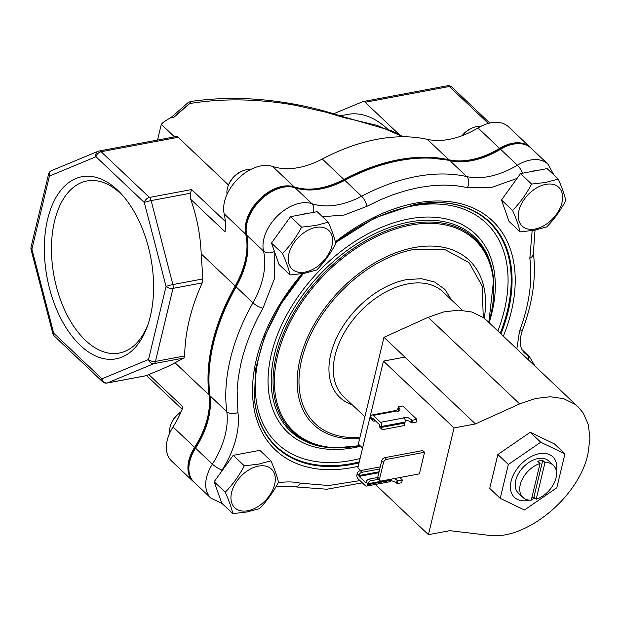 <?xml version="1.0" encoding="UTF-8"?>
<svg xmlns="http://www.w3.org/2000/svg" width="621" height="621" viewBox="0 0 621 621"><rect width="100%" height="100%" fill="white"/><g stroke="black" fill="none" stroke-linecap="round" stroke-linejoin="round"><path stroke-width="0.93" d="M194.094 482.222L210.93 498.158A36.08 23.319 -46.6 0 1 212.382 464.128L195.553 448.191A36.08 23.319 -46.6 0 0 194.094 482.222C190.678 478.9 188.776 474.599 188.396 469.336A35.622 23.024 -46.6 0 1 194.94 447.438A80.66 52.133 133.4 0 0 207.903 417.731A80.66 52.133 133.4 0 0 209.758 397.851A80.66 52.133 133.4 0 0 209.463 394.886M449.356 160.288A80.66 52.133 133.4 0 0 458.546 161.274A80.66 52.133 133.4 0 0 499.711 148.722A35.622 23.024 -46.6 0 1 512.535 143.653A35.622 23.024 -46.6 0 1 517.898 143.172C523.169 143.257 527.563 144.918 531.071 148.155L547.908 164.084A36.08 23.319 -46.6 0 0 517.378 165.194A80.21 51.838 -46.6 0 1 488.51 176.597A80.21 51.838 -46.6 0 1 466.705 176.566L449.876 160.629A80.21 51.838 133.4 0 0 471.681 160.668A80.21 51.838 133.4 0 0 500.542 149.257A36.08 23.319 -46.6 0 1 513.528 144.126A36.08 23.319 -46.6 0 1 531.071 148.155M343.925 179.787A184.119 118.999 -46.6 0 1 398.721 160.071A184.119 118.999 -46.6 0 1 426.417 157.594L449.076 160.195A3.159 2.251 102.7 0 1 449.876 160.629A184.577 119.294 -46.6 0 0 399.714 160.544A184.577 119.294 -46.6 0 0 344.779 180.307L361.616 196.244A80.21 51.838 -46.6 0 1 337.739 204.829A80.21 51.838 -46.6 0 1 311.889 203.672L295.06 187.736A80.21 51.838 133.4 0 0 320.91 188.9A80.21 51.838 133.4 0 0 344.779 180.307A3.159 1.118 62.1 0 0 343.925 179.787A80.66 52.133 133.4 0 1 307.783 189.514L294.408 187.34A3.159 2.305 108.5 0 1 295.06 187.736A36.08 23.319 -46.6 0 0 283.432 187.216A36.08 23.319 -46.6 0 0 246.7 235.165A3.159 2.212 167.1 0 1 246.195 234.319A3.159 2.212 167.1 0 1 246.164 234.086A35.622 23.024 -46.6 0 1 245.675 230.756A35.622 23.024 -46.6 0 1 282.439 186.735A35.622 23.024 -46.6 0 1 287.802 186.261L294.408 187.34M530.202 171.784A28.03 18.118 -46.6 0 1 533.206 171.031L536.109 170.674M322.446 216.706L344.158 215.045L366.848 206.351L380.044 199.939L393.272 194.621L406.421 190.445L419.385 187.449L432.061 185.648L444.349 185.058L456.148 185.687L467.365 187.526L491.017 187.627L517.052 178.413M277.525 234.668L284.659 224.779M300.098 214.874L303.11 214.113A28.03 18.118 -46.6 0 1 306.013 213.764M483.278 317.548L482.168 285.986L469.049 262.636L444.962 249.603L414.075 249.417A111.369 71.982 133.4 0 0 303.017 354.645A111.369 71.982 133.4 0 0 359.963 437.277M209.758 397.851L209.456 394.801A3.159 2.135 -7.5 0 1 209.44 394.715A184.119 118.999 -46.6 0 1 208.726 387.566A184.119 118.999 -46.6 0 1 235.522 286.079A80.66 52.133 133.4 0 0 247.267 241.616A80.66 52.133 133.4 0 0 246.265 234.521M220.145 473.45L222.054 470.097C234.14 451.428 240.366 429.321 237.921 412.414L237.129 389.91L238.262 378.049L240.645 364.837A176.527 114.093 -46.6 0 1 241.398 361.616L241.716 360.32A176.527 114.093 -46.6 0 1 242.345 357.898L242.625 356.834A176.527 114.093 -46.6 0 1 262.931 308.257L274.218 279.287L274.831 252.584M359.986 480.607L328.656 485.529L300.393 483.161A88.26 57.047 133.4 0 0 278.169 482.812M532.15 230.616L529.837 258.274A176.527 114.093 -46.6 0 1 519.56 331.04L516.827 348.924M352.169 404.76A75.366 48.71 -46.6 0 1 335.526 340.161A75.366 48.71 -46.6 0 1 406.833 279.574L421.55 278.728L434.653 282.058L444.83 289.339L451.451 299.881M80.334 345.408A92.645 52.793 79.4 0 1 47.631 219.19A92.645 52.793 79.4 0 1 117.61 190.166A92.645 52.793 79.4 0 1 122.663 195.436A92.645 52.793 79.4 0 1 147.239 326.669A92.645 52.793 79.4 0 1 80.334 345.408M124.076 197.09A87.545 49.882 -100.6 0 0 120.699 193.667A87.545 49.882 -100.6 0 0 86.971 180.967A87.545 49.882 -100.6 0 0 51.481 247.577A87.545 49.882 -100.6 0 0 85.481 340.37A87.545 49.882 -100.6 0 0 119.201 353.07A87.545 49.882 -100.6 0 0 147.961 324.612M530.621 147.736A36.08 23.319 133.4 0 0 530.14 147.262A36.08 23.319 133.4 0 0 499.595 148.38A80.21 51.838 -46.6 0 1 470.687 159.807A80.21 51.838 -46.6 0 1 448.898 159.776A184.577 119.294 133.4 0 0 343.871 179.446A80.21 51.838 -46.6 0 1 320.017 188.023A80.21 51.838 -46.6 0 1 294.137 186.851A36.08 23.319 133.4 0 0 259.764 199.038A36.08 23.319 133.4 0 0 245.761 234.28A80.21 51.838 -46.6 0 1 235.18 286.002A184.577 119.294 133.4 0 0 209.029 394.94A80.21 51.838 -46.6 0 1 194.606 447.384L173.026 426.961A36.08 23.319 133.4 0 0 171.567 460.999L193.139 481.422A36.08 23.319 133.4 0 0 194.257 482.377M194.606 447.384A36.08 23.319 133.4 0 0 193.139 481.422M294.137 186.851L272.565 166.428A80.21 51.838 133.4 0 0 298.445 167.6A80.21 51.838 133.4 0 0 322.299 159.023L343.871 179.446M448.898 159.776L427.326 139.352A80.21 51.838 133.4 0 0 449.115 139.383A80.21 51.838 133.4 0 0 478.015 127.957L499.595 148.38M189.793 103.497L173.228 117.889A161.289 104.243 133.4 0 1 189.793 103.497L188.194 102.519L190.624 101.471L189.793 103.497C214.672 99.562 240.11 98.848 266.13 101.347A5.092 0.722 -84.1 0 1 266.704 100.214C286.855 102.294 306.766 106.098 326.444 111.633L326.157 112.254L296.326 105.485C286.064 103.567 275.996 102.186 266.13 101.347M340.215 115.809L347.776 114.396A104.98 59.818 79.4 0 1 387.636 129.083M175.797 136.667A5.092 2.903 79.4 0 1 176.131 136.566A5.092 2.903 79.4 0 1 178.095 137.303L228.497 185.004M173.026 426.961A80.21 51.838 133.4 0 0 183.016 406.957L148.706 374.471C160.42 369.953 169.199 366.048 175.029 362.757L209.029 394.94M402.998 136.775L376.963 125.333L343.491 117.47L326.157 112.254M157.524 140.051L161.297 124.332A161.289 104.243 -46.6 0 1 163.276 122.275L170.876 117.485L173.228 117.889L170.876 117.485M161.297 124.332L174.532 136.861M343.491 117.47L343.692 116.965L346.914 117.757A5.092 1.847 98.5 0 1 347.675 118.464M399.334 134.648L365.14 102.279A5.092 2.903 -100.6 0 0 363.176 101.541A5.092 2.903 -100.6 0 0 362.843 101.634L333.648 113.744M178.095 137.303L101.122 151.718L149.436 197.447L191.602 189.552L190.391 193.24L151.128 200.591L172.894 284.573L202.873 278.953L202.236 282.897A184.577 119.294 133.4 0 0 184.701 355.934L183.894 358.03L175.029 362.757M235.18 286.002L201.181 253.818C200.505 235.654 197.028 217.49 190.748 199.341L190.391 193.24M201.181 253.818L202.873 278.953M183.894 358.03L153.907 363.65L107.348 382.955L146.603 375.604L148.706 374.471M146.603 375.604L182.139 409.255M190.748 199.341L225.066 231.819A80.21 51.838 133.4 0 0 224.189 213.857L245.761 234.28M272.565 166.428A36.08 23.319 133.4 0 0 238.192 178.615A36.08 23.319 133.4 0 0 224.189 213.857M427.326 139.352A184.577 119.294 133.4 0 0 322.299 159.023M530.14 147.262L508.568 126.839A36.08 23.319 133.4 0 0 478.015 127.957M146.626 375.635L107.014 383.056A5.092 2.903 -100.6 0 0 107.348 382.955A5.092 4.161 -112.5 0 1 101.96 378.818L148.52 359.505A5.092 2.585 -166.5 0 0 155.46 361.414A5.092 2.903 -100.6 0 1 153.907 363.65A5.092 4.161 -112.5 0 1 148.52 359.505L166.055 286.467A5.092 0.497 -14.5 0 1 172.894 284.573A5.092 2.903 -100.6 0 1 172.995 288.369L155.46 361.414L184.701 355.934M202.236 282.897L172.995 288.369A5.092 2.585 -166.5 0 1 166.055 286.467L144.297 202.485A5.092 0.497 -14.5 0 1 151.128 200.591A5.092 2.903 -100.6 0 0 149.436 197.447A5.092 3.291 -46.6 0 0 144.297 202.485L95.983 156.756A5.092 4.161 -112.5 0 1 98.149 151.276L98.149 151.276A5.092 4.161 -112.5 0 1 98.824 151.074A5.092 2.903 -100.6 0 1 99.158 150.981A5.092 5.092 0 0 0 98.149 151.276L51.59 170.589A5.092 5.092 0 0 0 48.585 174.105L31.05 247.142A5.092 5.092 0 0 0 31.073 249.611A5.092 0.497 -14.5 0 1 31.888 249.106L53.647 333.089L101.96 378.818A5.092 3.291 -46.6 0 0 102.574 381.744A5.092 5.092 0 0 0 107.014 383.056M176.131 136.566L99.158 150.981A5.092 2.903 -100.6 0 1 101.122 151.718A5.092 3.291 -46.6 0 0 95.983 156.756L49.424 176.069A5.092 4.161 -112.5 0 1 51.59 170.589M31.073 249.611L52.832 333.593A5.092 0.497 -14.5 0 1 53.647 333.089A5.092 3.291 -46.6 0 0 54.26 336.015L102.574 381.744M587.947 453.835C578.997 497.281 524.962 541.349 488.145 535.232L449.837 530.668L428.428 534.673L454.052 427.939L475.461 423.933L519.668 403.914L535.286 398.535L550.198 396.757L563.612 398.674L574.813 404.186L578.143 406.965L583.204 413.004L588.343 424.648L589.95 438.504L587.947 453.835M362.579 448.075L358.34 444.054L383.964 337.319L475.461 423.933M578.143 406.965L486.647 320.351L483.309 317.572L472.107 312.06L458.694 310.143L443.79 311.921L428.172 317.308L383.964 337.319M428.428 534.673L375.363 484.442M360.692 470.555L357.828 467.846L383.452 361.111L454.052 427.939M404.861 357.098L383.452 361.111M380.533 422.303L373.252 415.402L396.796 410.993L397.417 411.583L399.047 410.986L399.971 409.798L399.885 408.75L398.317 406.833L402.757 406.002L416.877 419.369L412.437 420.2L407.943 417.591L403.456 417.304L404.077 417.894L380.533 422.303A3.058 1.739 79.4 0 1 381.612 426.464L405.156 422.055A3.058 1.739 -100.6 0 0 404.077 417.894M405.156 422.055L381.519 426.58L381.387 427.403A3.058 1.979 133.4 0 0 381.76 429.165L380.005 427.504A3.058 1.979 -46.6 0 1 379.641 425.75L379.485 424.655L372.988 418.507L372.468 418.958A3.058 1.979 133.4 0 0 372.833 420.712L371.079 419.059A3.058 1.979 -46.6 0 1 370.714 417.296L370.939 416.357A3.058 1.739 79.4 0 1 372.072 414.96L395.616 410.551A3.058 1.739 79.4 0 1 396.796 410.993M372.072 414.96A3.058 1.739 79.4 0 1 373.252 415.402M372.988 418.507L372.522 418.701L373.081 418.601M381.76 429.165A3.058 1.979 133.4 0 0 383.242 429.507L404.318 425.556L405.063 422.171M412.437 420.2L411.777 422.932L409.456 421.162L405.14 419.943M416.877 419.369L416.225 422.101L411.777 422.932M398.317 406.833L397.657 409.565L399 411.009M372.833 420.712A3.058 1.979 133.4 0 0 374.316 421.054L375.457 420.844M529.426 500.138A27.898 18.032 -46.6 0 1 527.997 500.456A27.898 18.032 -46.6 0 1 514.429 497.336A27.898 18.032 -46.6 0 1 514.545 472.705A27.898 18.032 -46.6 0 1 539.222 453.703A27.898 18.032 -46.6 0 1 552.791 456.815A27.898 18.032 -46.6 0 1 556.408 471.642M534.999 498.12A27.898 18.032 -46.6 0 1 531.39 499.571M522.921 497.421L518.403 493.144A22.123 14.299 -46.6 0 1 518.496 473.606A22.123 14.299 -46.6 0 1 538.058 458.546A22.123 14.299 -46.6 0 1 548.817 461.015L553.334 465.292A22.123 14.299 -46.6 0 1 553.932 483.534A22.123 14.299 -46.6 0 1 536.187 499.245L533.928 497.111L542.738 460.402A22.123 14.299 133.4 0 0 540.317 460.681A22.123 14.299 133.4 0 0 537.802 461.325L540.06 463.46A22.123 14.299 -46.6 0 0 522.315 479.179A22.123 14.299 -46.6 0 0 522.921 497.421A22.123 14.299 -46.6 0 0 531.25 500.169L540.06 463.46M542.738 460.402L545.005 462.536A22.123 14.299 -46.6 0 1 553.334 465.292M531.855 497.662A22.123 14.299 133.4 0 0 533.928 497.111M545.005 462.536L536.187 499.245M380.246 466.891L360.265 470.633A3.058 1.979 -46.6 0 0 357.184 473.66L356.959 474.599A3.058 1.739 79.4 0 0 358.038 478.76L365.327 485.661A3.058 1.739 79.4 0 0 366.499 486.103A3.058 1.739 79.4 0 0 367.632 484.698L391.16 480.072L391.463 479.109M391.083 480.615L394.902 481.787L397.223 483.557L401.671 482.727L402.323 479.994L399.753 477.557M391.16 480.072L391.176 480.289A3.058 1.739 79.4 0 1 390.042 481.694L366.499 486.103M378.546 479.311L370.939 480.739A3.058 1.979 133.4 0 0 367.857 483.767L367.616 484.481M379.749 468.971L362.02 472.294A3.058 1.979 133.4 0 0 358.93 475.313L359.085 476.408L365.583 482.556L366.111 482.106A3.058 1.979 -46.6 0 1 369.192 479.078L377.723 477.487M397.223 483.557L397.882 480.825L402.323 479.994M394.428 478.55L397.882 480.825M367.671 484.527L391.214 480.118M383.537 462.404A3.058 1.979 -46.6 0 1 386.627 459.385L424.578 452.274L419.392 473.877L381.441 480.988A3.058 1.979 -46.6 0 1 379.951 480.646A3.058 1.979 -46.6 0 1 379.586 478.884L383.537 462.404L381.736 460.697L377.778 477.176A3.058 1.979 133.4 0 0 378.142 478.931L379.951 480.646M386.627 459.385L384.818 457.669L422.769 450.567L424.578 452.274M384.818 457.669A3.058 1.979 133.4 0 0 381.736 460.697M497.856 454.525L489.721 488.417L500.223 498.36L508.358 464.469L497.856 454.525L530.225 432.278L554.452 443.922L564.955 453.866L556.82 487.764L524.45 510.004L500.223 498.36M508.358 464.469L540.728 442.222L530.225 432.278M540.728 442.222L564.955 453.866M480.569 126.529A18.855 12.187 133.4 0 0 476.4 126.684A18.855 12.187 133.4 0 0 471.999 128.105A18.855 12.187 133.4 0 0 462.451 135.58M545.805 184.359A26.649 17.225 -46.6 0 1 561.966 202.663A26.649 17.225 -46.6 0 1 535.077 229.025A26.649 17.225 -46.6 0 1 518.915 210.721A26.649 17.225 -46.6 0 1 545.805 184.359M546.736 226.906L534.316 230.244L520.119 231.889C518.776 225.865 516.253 218.724 512.55 210.472L501.481 199.993L520.53 173.593L547.148 168.609L558.217 179.089C561.912 187.34 564.435 194.474 565.785 200.505C560.608 210.418 554.258 219.221 546.736 226.906M520.53 173.593L531.599 184.072L545.797 182.419L558.217 179.089M520.119 231.889L509.049 221.41L501.481 199.993M512.55 210.472C520.08 202.788 526.429 193.985 531.599 184.072M462.032 135.735A16.814 10.867 -46.6 0 1 470.935 128.594L471.999 128.105M250.511 169.595A18.855 12.187 133.4 0 0 246.39 169.758A18.855 12.187 133.4 0 0 241.988 171.179A18.855 12.187 133.4 0 0 228.21 185.741A18.855 12.187 133.4 0 0 227.076 194.264M315.786 227.433A26.649 17.225 -46.6 0 1 331.956 245.73A26.649 17.225 -46.6 0 1 305.066 272.091A26.649 17.225 -46.6 0 1 288.897 253.795A26.649 17.225 -46.6 0 1 315.786 227.433M316.726 269.98L304.306 273.31L290.108 274.963C288.757 268.932 286.234 261.798 282.539 253.547L271.47 243.067L290.519 216.667L317.137 211.683L328.206 222.163C331.901 230.414 334.424 237.548 335.775 243.579C330.597 253.492 324.247 262.287 316.726 269.98M290.519 216.667L301.589 227.146L315.786 225.493L328.206 222.163M290.108 274.963L279.039 264.484L271.47 243.067M282.539 253.547C290.061 245.854 296.411 237.059 301.589 227.146M228.21 185.741L228.637 184.647A16.814 10.867 -46.6 0 1 240.925 171.66L241.988 171.179M258.491 466.099A26.649 17.225 -46.6 0 1 274.653 484.396A26.649 17.225 -46.6 0 1 247.771 510.757A26.649 17.225 -46.6 0 1 231.602 492.461A26.649 17.225 -46.6 0 1 258.491 466.099M259.423 508.646L247.011 511.976L232.813 513.629C231.462 507.598 228.939 500.464 225.244 492.212L214.167 481.733L233.217 455.333L259.834 450.349L270.903 460.829C274.606 469.072 277.129 476.214 278.472 482.245C273.302 492.158 266.952 500.953 259.423 508.646M233.217 455.333L244.286 465.812L258.491 464.159L270.903 460.829M232.813 513.629L221.736 503.15L214.167 481.733M225.244 492.212C232.766 484.52 239.116 475.725 244.286 465.812M181.037 411.917A18.855 12.187 133.4 0 0 170.907 424.399A18.855 12.187 133.4 0 0 169.781 432.922M170.907 424.399L171.334 423.312A16.814 10.867 -46.6 0 1 181.146 411.669M194.94 447.438A3.159 0.691 32.5 0 0 195.553 448.191A80.21 51.838 133.4 0 0 208.439 418.655A80.21 51.838 133.4 0 0 209.976 395.771A184.577 119.294 -46.6 0 1 236.12 286.863A80.21 51.838 133.4 0 0 246.7 235.165L263.529 251.094A36.08 23.319 -46.6 0 1 300.261 203.145A36.08 23.319 -46.6 0 1 311.889 203.672A8.05 5.884 108.5 0 1 313.17 212.421M208.726 387.566L209.456 394.801A3.159 2.135 -7.5 0 0 209.976 395.771L226.805 411.7A184.577 119.294 -46.6 0 1 252.949 302.8L236.12 286.863A3.159 0.869 29.4 0 1 235.522 286.079M499.711 148.722A3.159 0.955 59 0 1 500.542 149.257L517.378 165.194A8.05 2.43 59 0 1 522.556 173.212M366.848 206.351A8.05 2.857 62.1 0 0 361.616 196.244A184.577 119.294 -46.6 0 1 416.544 176.48A184.577 119.294 -46.6 0 1 466.705 176.566A8.05 5.736 102.7 0 1 467.365 187.526M262.931 308.257A8.05 2.212 29.4 0 1 252.949 302.8A80.21 51.838 -46.6 0 0 263.529 251.094A8.05 5.643 -12.9 0 0 274.428 251.443M359.023 462.886A155.071 100.229 -46.6 0 1 351.812 464.438A155.071 100.229 -46.6 0 1 254.408 398.923L255.588 368.897L264.562 336.621L280.808 304.143L303.327 273.488M302.163 273.682A157.812 101.991 133.4 0 0 255.503 415.177A157.812 101.991 133.4 0 0 352.138 467.559A157.812 101.991 133.4 0 0 358.208 466.286M503.352 336.163A157.812 101.991 133.4 0 0 415.62 203.129A157.812 101.991 133.4 0 0 335.348 241.841M254.377 398.604A154.598 99.919 133.4 0 0 351.455 463.615A154.598 99.919 133.4 0 0 359.256 461.915M497.863 330.97A151.866 98.157 133.4 0 0 412.22 206.025A151.866 98.157 133.4 0 0 335.588 242.795M303.428 273.473A151.866 98.157 133.4 0 0 258.088 409.883A151.866 98.157 133.4 0 0 351.129 460.495A151.866 98.157 133.4 0 0 360.071 458.5M500.254 333.229A154.598 99.919 133.4 0 0 439.947 202.57M488.774 322.361A131.823 85.201 133.4 0 0 410.613 225.113A131.823 85.201 133.4 0 0 277.626 355.491A131.823 85.201 133.4 0 0 357.587 445.994A131.823 85.201 133.4 0 0 359.901 445.536M359.675 438.473A113.185 73.154 -46.6 0 1 301.169 354.832A113.185 73.154 -46.6 0 1 414.122 247.593A113.185 73.154 -46.6 0 1 484.225 318.262M462.451 310.29L443.068 291.94A72.207 46.668 133.4 0 0 407.95 283.882A72.207 46.668 133.4 0 0 344.081 333.058A72.207 46.668 133.4 0 0 343.786 396.819L364.884 416.792M409.456 222A133.779 86.466 133.4 0 0 278.014 342.148A133.779 86.466 133.4 0 0 333.159 447.904L334.533 447.966A132.739 85.791 133.4 0 1 279.815 343.025A132.739 85.791 133.4 0 1 410.248 223.816A132.739 85.791 133.4 0 1 493.625 279.9L493.485 278.526A133.779 86.466 133.4 0 0 409.456 222M489.123 322.695A136.511 88.229 133.4 0 0 409.138 218.887A136.511 88.229 133.4 0 0 271.408 353.908A136.511 88.229 133.4 0 0 354.218 447.632A136.511 88.229 133.4 0 0 360.646 446.243M448.758 160.156A3.159 2.251 102.7 0 1 449.076 160.195L458.546 161.274M237.921 412.414A8.05 5.442 -7.5 0 1 226.805 411.7A80.21 51.838 -46.6 0 1 212.382 464.128A8.05 1.762 32.5 0 0 222.054 470.097M522.587 350.655L526.864 354.7A36.895 23.846 -46.6 0 1 529.395 356.64L522.013 349.654M528.518 359.986A8.05 6.086 121.7 0 0 526.864 354.7A37.213 24.056 -46.6 0 1 524.303 352.736C519.536 347.946 518.977 340.246 522.634 329.642A8.05 3.353 20.6 0 1 519.56 331.04M535.046 230.104L533.354 253.003A8.05 5.442 172.5 0 1 529.837 258.274M276.205 486.352L294.168 486.794A8.05 5.736 -77.3 0 0 300.393 483.161M414.199 204.588A155.071 100.229 -46.6 0 1 440.266 202.578A155.071 100.229 -46.6 0 1 500.968 333.912M370.807 392.115A72.207 46.668 -46.6 0 1 372.01 387.116M335.72 115.009L335.953 114.45L326.444 111.633M48.585 174.105A5.092 2.585 -166.5 0 0 49.424 176.069L31.888 249.106A5.092 2.585 -166.5 0 1 31.05 247.142M225.291 221.441L191.602 189.552M488.362 123.432L449.356 86.505L365.14 102.279M449.356 86.505A5.092 3.291 -46.6 0 1 451.832 87.08A5.092 5.092 0 0 0 447.392 85.768A5.092 2.903 79.4 0 1 449.356 86.505M447.058 85.869A5.092 2.903 79.4 0 1 447.392 85.768L363.176 101.541M428.172 317.308L519.668 403.914M372.468 418.958L370.714 417.296M404.931 422.994L381.387 427.403L379.641 425.75M411.785 419.586L411.133 422.319M398.961 407.446L398.309 410.178M391.176 480.289L367.632 484.698M366.111 482.106L367.857 483.759L391.401 479.358M357.184 473.66L358.93 475.313M396.578 482.944L397.23 480.212M369.192 479.078L370.939 480.739M359.085 476.408L378.849 472.705M360.265 470.633L362.02 472.294M379.066 471.789L358.876 475.57M377.778 477.176L379.586 478.884M245.675 230.756L247.267 241.616M553.916 175.013L547.908 164.084M335.557 242.664L374.657 217.987L414.455 204.573L440.266 202.578M334.533 447.966L360.009 445.645M533.354 253.003C536.342 276.95 532.771 302.497 522.634 329.642M210.93 498.158L222.171 503.561M294.168 486.794L326.933 489.224L362.338 482.827M535.131 366.243L529.395 356.64M488.828 322.415L493.625 279.9M346.914 117.757L391.09 130.596L403.192 136.775M343.692 116.965L335.953 114.45M190.647 101.471C215.557 97.924 240.909 97.505 266.704 100.214M188.194 102.519L170.573 117.943M489.845 123.059L451.832 87.08M52.832 333.593A5.092 5.092 0 0 0 54.26 336.015"/></g></svg>
